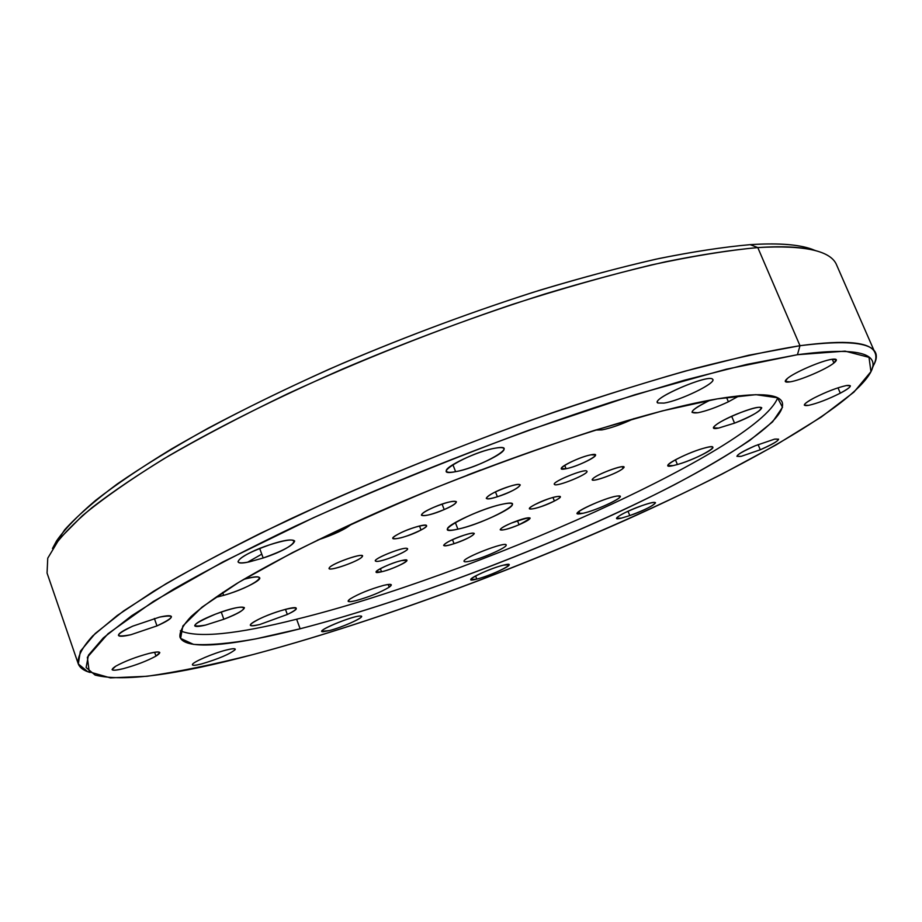 <?xml version="1.0" encoding="UTF-8"?>
<svg xmlns="http://www.w3.org/2000/svg" width="922" height="922" viewBox="0 0 922 922"><rect width="100%" height="100%" fill="white"/><g stroke="black" fill="none" stroke-linecap="round" stroke-linejoin="round"><path stroke-width="1.38" d="M296.619 619.215C469.125 577.068 757.089 449.89 777.684 397.878C757.089 449.89 469.125 577.068 296.619 619.215L300.134 628.781C392.15 604.993 512.136 560.991 611.874 515.225C710.712 469.759 788.46 421.942 782.213 402.269C778.871 393.521 757.239 392.392 717.316 398.869C640.525 411.581 488.107 462.325 364.812 517.968C313.319 541.41 269.512 563.941 236.77 583.534C217.027 596.004 201.826 606.976 191.165 616.472C183.109 625.024 179.375 631.893 179.963 637.079C185.08 650.955 234.465 645.642 300.134 628.781L296.619 619.215C236.505 634.394 197.746 638.243 180.32 630.786C197.746 638.243 236.505 634.394 296.619 619.215M261.779 554.145L247.649 562.178M398.154 534.172C413.748 525.621 437.639 521.403 421.043 530.012C405.911 538.31 381.812 542.793 398.154 534.172C394.409 536.212 392.634 537.653 392.83 538.506C397.555 539.474 406.959 536.65 421.043 530.012L419.498 525.978L421.043 530.012C424.881 527.949 426.702 526.474 426.517 525.609C426.356 523.258 407.801 528.836 398.154 534.172M509.244 486.47C530.104 479.797 517.265 490.654 497.384 496.751C476.686 503.481 488.706 492.797 509.244 486.47C495.494 491.276 487.842 495.218 486.263 498.306C487.047 499.298 490.758 498.779 497.384 496.751L495.471 491.875L497.384 496.751C511.007 491.991 518.625 488.061 520.239 484.949C519.501 483.958 515.836 484.465 509.244 486.47M586.853 471.165C590.022 473.493 556.588 487.242 554.479 484.488C550.722 482.344 585.159 468.169 586.853 471.165C585.297 468.249 552.243 481.63 554.353 484.315L554.479 484.488C556.485 487.185 588.893 474.023 586.934 471.303L586.853 471.165M554.399 501.026C539.416 508.909 519.19 512.609 535.209 504.438C550.595 496.336 570.591 492.878 554.399 501.026C558.513 498.883 560.495 497.396 560.357 496.566C556.485 495.805 548.094 498.433 535.209 504.438C531.164 506.558 529.228 508.022 529.389 508.829C533.262 509.578 541.606 506.985 554.399 501.026L552.958 497.396L554.399 501.026M454.039 543.692C435.207 549.938 445.303 541.133 463.997 535.221C482.978 528.998 472.202 537.952 454.039 543.692C466.129 539.428 472.882 536.039 474.311 533.527C473.643 532.709 470.208 533.273 463.997 535.221C451.815 539.508 445.026 542.908 443.632 545.409C444.335 546.227 447.815 545.651 454.039 543.692L452.495 539.67L454.039 543.692M375.911 561.256C370.125 560.08 403.283 546.446 407.098 548.44C412.307 549.812 380.083 563.042 375.911 561.256C379.645 562.939 409.287 551.195 407.466 548.74L407.098 548.44C403.767 546.562 373.537 558.513 375.473 560.933L375.911 561.256M381.547 571.79C365.942 575.651 386.986 563.826 401.635 560.564C416.951 556.876 395.872 568.574 381.547 571.79C391.032 569.669 408.123 561.959 406.879 560.346L401.635 560.564C392.173 562.639 374.816 570.464 376.141 572.043L381.547 571.79L380.36 568.644L381.547 571.79M519.051 524.733C500.923 532.605 492.336 531.118 511.226 523.143C532.478 515.732 535.083 516.262 519.051 524.733C526.301 521.552 529.989 519.328 530.127 518.049C528.133 517.161 521.84 518.856 511.226 523.143C503.977 526.335 500.3 528.548 500.208 529.793C502.236 530.68 508.518 528.998 519.051 524.733L517.461 520.7L519.051 524.733M623.053 468.388C617.429 473.804 586.392 484.338 593.077 478.53C598.482 473.101 630.314 462.36 623.053 468.388L623.837 467.085C623.721 464.319 597.318 474.139 593.077 478.53L592.373 479.751C592.604 482.46 618.489 472.859 623.053 468.388L622.373 466.693L623.053 468.388M590.967 454.823C606.296 451.688 580.226 466.152 566.062 468.733C550.33 472.122 576.481 457.427 590.967 454.823C581.044 456.54 559.677 466.544 561.429 468.607L566.062 468.733L564.702 465.322L566.062 468.733C576.031 466.935 597.053 457.105 595.428 454.972L590.967 454.823M433.559 507.411C455.088 497.938 465.737 500.45 444.197 509.566C423.371 518.786 411.708 516.769 433.559 507.411C425.48 511.03 421.435 513.635 421.435 515.225C424.062 516.551 431.646 514.66 444.197 509.566L442.087 504.115L444.197 509.566C452.287 505.959 456.355 503.343 456.402 501.718C453.831 500.381 446.225 502.283 433.559 507.411M329.327 567.802C331.805 563.204 366.749 551.402 362.196 556.681C359.396 561.314 325.408 572.839 329.327 567.802L329.166 568.459C329.454 571.652 359.787 560.818 362.196 556.681L361.77 555.551L362.196 556.681L362.415 555.954C362.277 552.704 331.355 563.768 329.327 567.802M470.646 560.979C466.532 561.959 464.331 562.074 464.043 561.325C462.06 558.041 507.112 540.707 506.19 545.109C507.054 547.449 483.024 558.144 470.646 560.979C483.024 558.144 507.054 547.449 506.19 545.109L506.166 544.994C505.971 541.099 462.037 558.133 464.043 561.325L464.066 561.383C464.434 562.074 466.624 561.936 470.646 560.979M583.096 513.254L579.88 513.831C565.866 515.744 606.18 496.739 617.855 496.001C629.507 494.618 598.332 510.027 583.096 513.254C595.439 510.627 621.935 498.595 620.114 496.393L617.855 496.001C608.82 496.451 575.063 511.053 577.414 513.45L583.096 513.254M673.129 465.61C655.922 469.598 683.398 453.831 703.647 448.265C727.608 441.292 699.729 458.338 677.405 464.527L673.129 465.61L677.405 464.527C691.592 460.585 714.55 449.44 712.833 447.251C712.303 446.375 709.237 446.709 703.647 448.265C689.31 452.195 666.064 463.536 667.954 465.61L673.129 465.61M718.618 428.073C705.065 430.977 719.828 420.397 740.689 412.549C772.163 400.332 764.615 411.846 734.546 423.14L718.618 428.073L734.546 423.14C751.418 416.295 760.489 411.189 761.756 407.801C760.131 406.36 753.101 407.939 740.689 412.549C723.655 419.475 714.573 424.593 713.444 427.889L718.618 428.073M697.85 412.756C687.939 413.759 691.2 409.967 707.635 401.404L710.343 400.125L707.635 401.404C697.067 406.671 691.88 410.325 692.076 412.399L697.85 412.756C706.356 411.016 716.532 407.363 728.38 401.796C716.532 407.363 706.356 411.016 697.85 412.756M739.363 395.745L728.38 401.796L739.363 395.745M601.997 429.894L595.52 430.044L601.997 429.894C611.251 428.027 621.924 424.247 634.002 418.565C621.924 424.247 611.251 428.027 601.997 429.894M480.616 470.024L467.235 475.164L480.616 470.024M351.789 523.88C345.658 529.147 334.271 534.541 317.629 540.05C334.271 534.541 345.658 529.147 351.789 523.88M217.523 596.96L223.666 595.358L217.523 596.96M243.696 579.373C275.229 570.511 254.023 586.911 223.666 595.358L222.617 592.477L223.666 595.358C240.803 590.541 261.375 580.572 259.716 577.829C258.713 576.285 253.377 576.803 243.696 579.373M205.456 625.116C188.975 627.836 192.26 624.194 215.322 614.202C247.246 601.812 255.002 607.552 223.839 619.25L205.456 625.116L223.839 619.25L221.245 612.047L223.839 619.25C237.115 613.971 243.984 610.122 244.411 607.69C241.668 605.985 231.964 608.151 215.322 614.202C201.953 619.526 195.084 623.387 194.715 625.773C195.36 626.879 198.933 626.66 205.456 625.116M259.658 624.551C247.58 627.098 247.35 625.3 258.967 619.146C282.005 607.794 311.336 603.184 287.341 614.467L259.658 624.551L287.341 614.467L285.451 609.327L287.341 614.467C293.415 611.493 296.377 609.43 296.216 608.266C296.158 605.524 272.658 612.358 258.967 619.146C253.008 622.085 250.127 624.113 250.311 625.243C250.853 626.165 253.965 625.934 259.658 624.551M383.771 585.343C391.389 583.626 393.21 584.237 389.211 587.176C380.463 592.385 369.365 596.868 355.95 600.625C348.239 602.423 346.269 601.882 350.014 599C358.796 593.71 370.056 589.158 383.771 585.343C370.056 589.158 358.796 593.71 350.014 599L348.101 601.213C348.539 601.997 351.155 601.801 355.95 600.625C369.365 596.868 380.463 592.385 389.211 587.176L388.197 584.467L389.211 587.176L391.32 584.836C390.916 584.064 388.404 584.237 383.771 585.343M457.888 529.147C426.068 536.708 472.974 510.166 502.628 504.161C533.1 497.454 486.251 523.293 457.888 529.147C477.446 525.102 514.995 507.895 512.263 504.115C511.687 502.939 508.471 502.951 502.628 504.161C483.186 507.964 444.462 525.747 447.608 529.332C448.253 530.553 451.676 530.496 457.888 529.147L455.318 522.497L457.888 529.147M872.362 367.44C875.831 361.747 876.741 356.906 875.082 352.919C871.059 342.004 846.027 339.596 799.985 345.704L797.449 354.705L746.82 364.397L684.308 380.221L612.035 401.911C508.944 435.265 392.173 481.077 295.247 526.162C248.767 548.452 208.245 569.439 173.67 589.135L131.662 615.735L103.333 637.897L88.431 655.196L86.115 667.54L95.104 675.065C122.833 682.073 175.687 675.192 253.642 654.401C398.246 615.827 584.479 543.98 721.938 474.139L776.312 444.784L821.283 417.021L853.922 392.127L870.944 371.635L869.008 357.344L845.117 351.132L797.449 354.705L726.248 369.226L634.682 394.8L529.182 430.09C454.604 457.658 382.757 486.839 313.63 517.645L222.928 561.913L153.306 601.478L108.035 633.725L87.359 657.271L89.227 671.838L110.375 677.877L147.128 676.275C178.004 671.85 213.512 664.566 253.642 654.401C366.311 624.448 504.876 573.945 625.957 519.939C745.748 466.232 850.706 407.017 870.38 372.799C881.582 352.93 857.276 346.903 797.449 354.705L799.985 345.704C860.595 338.213 885.12 344.759 873.549 365.319L871.878 369.273M226.27 650.033C232.736 648.42 235.698 648.293 235.168 649.641C229.797 654.101 218.641 658.861 201.699 663.898C195.222 665.546 192.145 665.73 192.444 664.462C192.952 661.984 213.581 653.179 226.27 650.033C213.581 653.179 192.952 661.984 192.444 664.462L192.41 664.843C192.917 665.672 196.017 665.35 201.699 663.898C218.641 658.861 229.797 654.101 235.168 649.641L235.248 649.169C234.787 648.35 231.791 648.639 226.27 650.033M148.972 653.444C160.336 650.897 162.664 651.785 155.968 656.107C147.047 660.959 136.156 665.142 123.318 668.657C111.816 671.32 109.28 670.513 115.688 666.226C124.747 661.247 135.845 656.994 148.972 653.444C135.845 656.994 124.747 661.247 115.688 666.226L112.092 669.614C112.738 670.663 116.483 670.34 123.318 668.657C136.156 665.142 147.047 660.959 155.968 656.107L154.619 652.257L155.968 656.107L159.794 652.569C159.218 651.543 155.611 651.831 148.972 653.444M159.541 617.118C175.895 614.294 175.042 617.21 156.982 625.888L130.832 634.739C114.005 637.84 114.639 634.981 132.733 626.153L159.541 617.118L132.733 626.153C123.087 630.464 118.327 633.541 118.465 635.396C119.226 636.699 123.341 636.48 130.832 634.739L156.982 625.888L154.354 618.455L156.982 625.888C166.675 621.589 171.492 618.489 171.411 616.576C170.731 615.308 166.778 615.493 159.541 617.118M269.766 544.775C306.634 532.409 298.336 546.631 263.185 557.994L249.666 561.775C226.339 567.18 241.483 553.903 269.766 544.775C249.874 551.886 239.282 557.568 238.014 561.821C238.775 563.25 242.659 563.238 249.666 561.775L263.185 557.994L259.693 548.463L263.185 557.994C282.8 550.987 293.288 545.34 294.671 541.041C292.735 538.897 284.437 540.142 269.766 544.775M455.606 471.672C427.312 477.515 468.895 452.529 495.275 448.161C522.509 443.044 480.961 467.362 455.606 471.672L452.875 464.653L455.606 471.672C473.124 468.699 506.674 452.817 503.908 448.703C503.32 447.447 500.439 447.274 495.275 448.161C477.838 450.916 443.367 467.27 446.455 471.211C447.101 472.513 450.155 472.675 455.606 471.672M663.921 403.098L657.847 403.006C649.791 399.33 708.534 373.71 712.568 379.207C717.685 382.423 680.136 400.77 663.921 403.098C679.502 400.851 715.691 383.494 712.798 379.541L712.568 379.207C708.96 373.929 653.421 397.509 657.455 402.557L657.421 401.969L657.847 403.006L663.921 403.098M790.096 381.858C784.726 382.665 783.838 381.535 787.423 378.446C794.372 372.407 821.583 360.675 831.851 359.315C837.084 358.6 837.775 359.834 833.903 363.014C826.4 369.18 800.469 380.313 790.096 381.858C800.469 380.313 826.4 369.18 833.903 363.014L836.346 359.741L831.851 359.315C821.583 360.675 794.372 372.407 787.423 378.446L785.279 381.466L790.096 381.858M808.548 405.369C801.598 406.314 803.431 403.848 814.045 397.981C826.446 391.735 837.234 387.597 846.396 385.546C853.069 384.774 851.041 387.321 840.311 393.164C828.187 399.238 817.595 403.306 808.548 405.369C817.595 403.306 828.187 399.238 840.311 393.164C847.191 389.522 850.533 387.067 850.338 385.776L846.396 385.546C837.234 387.597 826.446 391.735 814.045 397.981C807.349 401.554 804.111 403.963 804.353 405.196L808.548 405.369M741.242 456.321C733.163 457.208 737.796 453.693 755.153 445.787L774.526 439.149C782.19 438.469 777.442 442.007 760.281 449.775L741.242 456.321L760.281 449.775C772.014 444.658 778.122 441.119 778.594 439.16L774.526 439.149L755.153 445.787C743.397 450.927 737.335 454.454 736.943 456.355L741.242 456.321M642.415 505.475C666.571 497.004 652.73 507.78 629.784 515.582L621.451 518.106C608.013 521.529 624.252 511.629 642.415 505.475C626.995 511.203 618.374 515.502 616.553 518.36L621.451 518.106L629.784 515.582C645.031 509.912 653.617 505.636 655.507 502.732C654.701 501.879 650.333 502.79 642.415 505.475M476.812 579.085C458.257 583.995 486.148 569.3 503.4 565.163C521.472 560.518 493.616 575.017 476.812 579.085C488.245 576.331 510.569 566.419 509.105 564.713L503.4 565.163C492.002 567.848 469.275 577.956 470.877 579.581L476.812 579.085L475.591 575.95L476.812 579.085M329.361 630.579L323.311 631.697C312.892 632.342 352.296 615.642 360.283 616.034C367.786 615.723 343.745 626.983 329.361 630.579C341.647 627.49 362.888 618.143 361.493 616.415L360.283 616.034C353.794 615.596 319.853 629.127 321.951 631.316L329.361 630.579M300.134 628.781L255.728 638.9C229.566 643.533 208.833 645.354 193.551 644.386L180.608 638.416L182.844 626.015L201.987 607.16L238.729 582.347L292.205 552.762C335.447 531.199 383.564 509.382 436.59 487.335C490.7 465.956 543.231 446.997 594.183 430.459L662.492 410.866L717.316 398.869L755.936 394.674L777.488 397.785L782.513 407.247L772.567 421.884L749.724 440.439C728.979 454.339 703.843 469.125 674.316 484.799C566.926 540.223 412.918 599.588 300.134 628.781M87.717 671.7L78.312 663.944L80.352 651.278L95.173 633.552L123.663 610.894L166.098 583.707C201.1 563.584 242.198 542.159 289.404 519.409C365.435 484.142 446.052 451.065 531.245 420.167C586.092 401.082 637.367 384.739 685.081 371.14L748.595 355.27L799.985 345.704C770.504 350.452 735.56 358.024 695.142 368.408C651.981 380.394 605.408 394.812 555.436 411.673C477.642 438.999 401.831 468.998 327.978 501.683L260.43 533.331C219.286 553.961 183.685 573.265 153.605 591.256L117.198 615.539L92.776 635.857C82.231 647.371 77.367 656.625 78.186 663.621L47.057 573.058L47.748 558.202L59.25 539.036L82.335 515.744C103.483 498.295 130.694 479.29 163.978 458.718C200.523 437.501 241.714 415.868 287.537 393.821C360.133 360.364 435.069 330.572 512.332 304.421C562.051 288.494 608.555 275.298 651.831 264.845C692.468 256.109 727.781 250.346 757.792 247.58L799.985 345.704L757.792 247.58C804.837 244.918 831.137 250.796 836.703 265.179L875.082 352.919M78.186 663.621C79.672 667.666 83.614 670.617 90.022 672.461M808.006 247.983L816.097 250.784C802.889 246.946 783.458 245.874 757.792 247.58C731.25 249.966 700.443 254.714 665.361 261.825C628.089 270.307 587.913 281.037 544.821 294.003C477.792 315.255 410.463 340.241 342.811 368.95C276.404 398.108 218.456 427.036 168.991 455.733C138.588 474.208 112.933 491.507 92.039 507.63C73.991 522.901 60.806 536.535 52.485 548.509L56.53 540.972C64.805 529.032 77.84 515.479 95.658 500.335C116.264 484.35 141.515 467.247 171.434 449.014C220.07 420.686 276.98 392.207 342.166 363.556C408.55 335.343 474.669 310.829 540.511 290.004C582.854 277.303 622.362 266.804 659.046 258.517C693.598 251.579 723.989 246.958 750.197 244.653L757.792 247.58L750.197 244.653C775.575 243.039 794.845 244.146 808.006 247.983L814.564 250.254C801.61 244.653 780.162 242.786 750.197 244.653C723.171 247.038 691.731 251.89 655.876 259.197C617.809 267.933 576.815 278.997 532.916 292.378C464.653 314.321 396.633 339.976 328.854 369.353C285.371 388.969 245.01 408.642 207.796 428.396C172.944 447.862 142.749 466.405 117.209 484.004C94.597 500.842 77.091 516.101 64.69 529.781L52.934 547.772M578.947 511.48L579.88 513.831L578.947 511.48M675.434 459.767L677.405 464.527L675.434 459.767M731.676 416.295L734.546 423.14L731.676 416.295M726.524 397.394L728.38 401.796L726.524 397.394M832.278 359.246L833.903 363.014L832.278 359.246M838.006 387.828L840.311 393.164L838.006 387.828M758.08 444.577L760.281 449.775L758.08 444.577M628.02 511.237L629.784 515.582L628.02 511.237M322.735 630.141L323.311 631.697L322.735 630.141"/></g></svg>
